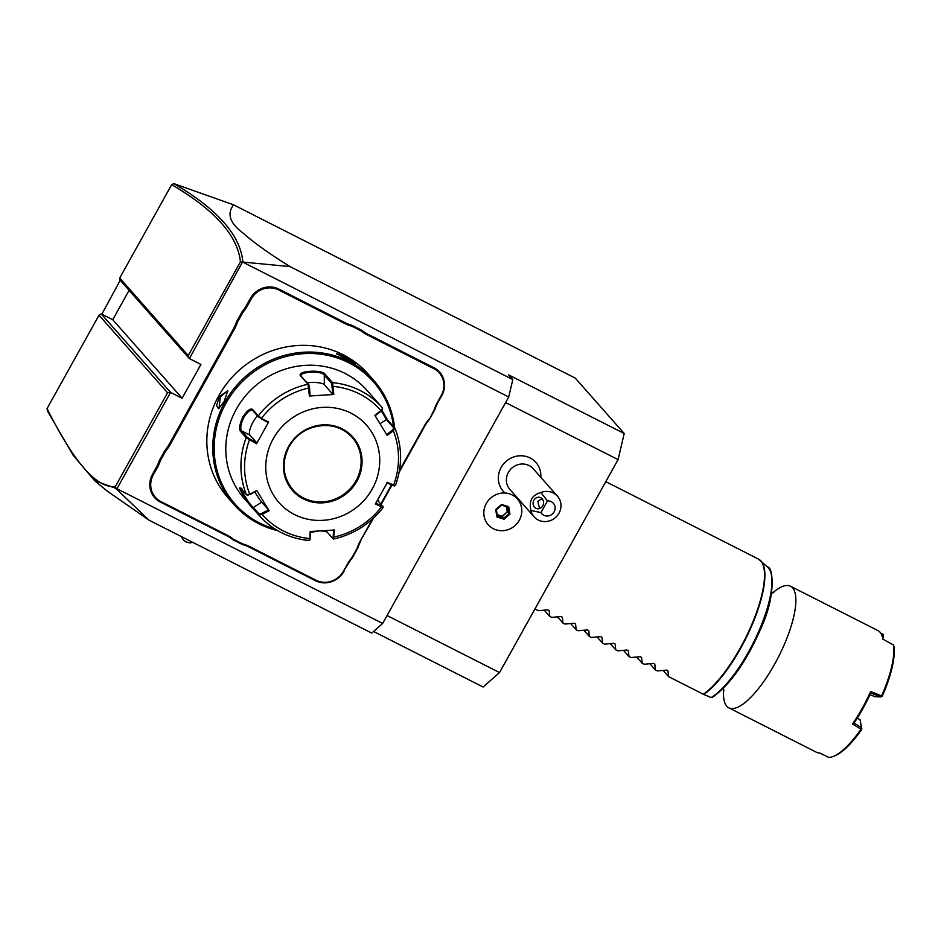 <?xml version="1.0" encoding="UTF-8"?>
<svg xmlns="http://www.w3.org/2000/svg" width="941" height="941" viewBox="0 0 941 941"><rect width="100%" height="100%" fill="white"/><g stroke="black" fill="none" stroke-linecap="round" stroke-linejoin="round"><path stroke-width="1.41" d="M233.58 204.832C226.628 213.913 229.922 223.429 243.46 233.38C253.658 242.519 269.197 253.6 290.063 266.621L240.425 261.821C237.72 235.697 214.807 209.972 171.685 184.648L173.909 183.648L233.58 204.832L575.257 378.106L624.212 433.507L618.072 459.608L499.542 672.568L483.109 687.012L373.553 631.47M242.754 261.586L189.388 358.58L119.989 280.053L119.719 278.018L188.247 355.569L189.388 358.58L200.939 364.438L182.131 398.243L170.568 392.385L167.557 392.75L99.017 315.2L47.05 408.57L47.426 410.888L73.069 455.197L94.723 480.769L116.955 488.72L170.568 392.385L101.181 313.859L112.732 319.717L129.082 290.346M116.272 488.861L148.96 520.138L107.215 491.073L94.723 480.769M148.96 520.138L371.707 633.093L382.658 623.46L508.716 396.984L512.81 379.576L508.681 374.918L624.212 433.507M387.08 615.532L499.542 672.568M505.611 402.583L618.072 459.608M540.793 477.31A21.796 20.549 138.5 0 0 530.124 457.949A21.796 20.549 138.5 0 0 502.518 465.313A21.796 20.549 138.5 0 0 505.011 493.025M516.35 497.86A21.796 20.549 138.5 0 0 517.432 497.942M290.063 266.621L512.81 379.576M116.955 488.72L382.658 623.46M243.013 262.245L508.716 396.984M437.53 402.219L438.012 402.348A40.122 37.828 138.5 0 0 434.871 409.511L434.342 409.441A40.898 38.569 -41.5 0 1 437.53 402.219L441.305 395.42A20.643 19.467 138.5 0 0 433.789 368.637L433.989 367.766L367.943 334.267A40.122 37.828 138.5 0 1 361.65 330.209L351.946 325.292L351.805 326.198A40.898 38.569 -41.5 0 1 344.7 323.457L278.654 289.957A20.643 19.467 138.5 0 0 251.188 299.003L247.401 305.801A40.898 38.569 -41.5 0 1 242.907 312.353L237.45 322.163A40.898 38.569 -41.5 0 1 234.274 329.397L170.262 444.387A40.898 38.569 -41.5 0 1 165.769 450.951L160.311 460.749A40.898 38.569 -41.5 0 1 157.135 467.983L153.348 474.782A20.643 19.467 138.5 0 0 160.876 501.565L226.922 535.053A40.898 38.569 -41.5 0 1 233.274 539.146L242.849 544.004A40.898 38.569 -41.5 0 1 249.965 546.745L316.011 580.232A20.643 19.467 138.5 0 0 343.477 571.187L347.253 564.4A40.898 38.569 -41.5 0 1 351.758 557.837L357.215 548.027A40.898 38.569 -41.5 0 1 360.391 540.804L372.53 518.985M433.989 367.766A21.42 20.196 -41.5 0 1 441.8 395.561L438.012 402.348M399.16 472.159L424.885 425.944A40.122 37.828 138.5 0 1 429.343 419.451L434.871 409.511M360.391 540.804L373.683 517.926M381.293 504.27L391.938 485.133M360.874 540.946A40.122 37.828 138.5 0 0 357.733 548.109L357.215 548.027M343.477 571.187L347.747 564.541A40.122 37.828 138.5 0 1 352.205 558.048L357.733 548.109M343.959 571.328A21.42 20.196 -41.5 0 1 315.458 580.715L249.412 547.227A40.122 37.828 138.5 0 0 242.366 544.521L242.849 544.004M160.876 501.565L160.323 502.047L226.369 535.535A40.122 37.828 138.5 0 1 232.662 539.593L242.366 544.521M160.323 502.047A21.42 20.196 -41.5 0 1 152.524 474.252L156.3 467.454A40.122 37.828 138.5 0 0 159.441 460.29L160.311 460.749M234.274 329.397L233.439 328.868L169.427 443.858A40.122 37.828 138.5 0 1 164.969 450.351L159.441 460.29M233.439 328.868A40.122 37.828 138.5 0 0 236.579 321.704L237.45 322.163M251.188 299.003L250.353 298.473L246.566 305.272A40.122 37.828 138.5 0 1 242.108 311.765L236.579 321.704M250.353 298.473A21.42 20.196 -41.5 0 1 278.854 289.087L344.9 322.587A40.122 37.828 138.5 0 0 351.946 325.292M188.247 355.569L240.425 261.821M182.131 398.243L112.732 319.717M99.017 315.2L101.181 313.859M116.296 488.802L115.367 486.497L167.557 392.75M47.05 408.57C74.068 462.607 96.841 488.591 115.367 486.497M171.685 184.648L119.719 278.018M242.813 261.516C240.202 234.968 217.23 209.008 173.909 183.648M361.65 330.209L361.379 331.044L351.805 326.198M433.789 368.637L367.731 335.137A40.898 38.569 -41.5 0 1 361.379 331.044M429.343 419.451L434.342 409.441M399.431 470.641L424.391 425.803A40.898 38.569 -41.5 0 1 428.884 419.251M380.94 503.87L391.491 484.921M232.662 539.593L233.274 539.146M164.969 450.351L165.769 450.951M242.108 311.765L242.907 312.353M394.632 427.955A93.488 88.148 138.5 0 0 373.989 380.67L368.06 373.965A93.488 88.148 138.5 0 0 218.794 395.702A93.488 88.148 138.5 0 0 227.969 497.777L233.897 504.482A93.488 88.148 138.5 0 0 277.63 530.63M224.076 401.678L218.524 408.712L216.559 405.63L219.441 396.432L227.757 390.903L224.076 401.678M373.989 380.67A93.488 88.148 138.5 0 0 224.723 402.407A93.488 88.148 138.5 0 0 233.897 504.482M310.742 532.312A93.488 88.148 138.5 0 0 317.682 531.124M219.041 408.418L220.276 396.961L227.322 390.962L227.816 391.48M343.818 355.475L352.169 360.838L355.063 363.767L336.607 353.687L343.818 355.475L343.606 356.345L353.463 363.214M393.561 426.732A92.312 87.043 138.5 0 0 321.857 354.345A92.312 87.043 138.5 0 0 225.969 403.207A92.312 87.043 138.5 0 0 274.866 528.948M247.224 437.294L246.142 437.741A81.796 77.127 -41.5 0 0 246.46 494.79L249.777 494.237A78.915 74.41 -41.5 0 1 249.483 439.859L249.871 439.047L247.224 437.294L241.543 430.86C240.037 428.367 240.79 423.873 243.79 417.381C247.648 411.535 250.659 409.264 252.823 410.57L258.516 417.016L268.62 422.027L256.54 443.729L246.142 437.741L240.449 431.307C238.861 428.673 239.696 423.85 242.954 416.851C247.107 410.535 250.33 408.065 252.611 409.464L258.293 415.898L261.551 418.169A78.915 74.41 -41.5 0 1 308.93 387.963L309.554 387.927L308.883 384.916L301.473 376.529C297.391 371.813 321.716 370.272 324.269 375.083L331.679 383.469L332.549 382.669L333.808 394.479L309.424 396.02L308.001 384.222L300.591 375.847C296.168 370.883 322.457 369.201 325.139 374.283L332.549 382.669A81.796 77.127 -41.5 0 1 381.999 407.382L366.861 390.256A81.796 77.127 138.5 0 0 236.262 409.276A81.796 77.127 138.5 0 0 244.284 498.589L259.422 515.727A81.796 77.127 -41.5 0 1 258.857 515.08L253.164 508.634C249.2 505.952 235.897 484.203 240.767 488.344L246.46 494.79L247.789 495.237L256.799 490.555L269.114 510.716L262.092 514.386L258.857 515.08L259.057 513.939L253.364 507.505C249.577 504.964 237.273 484.838 241.861 488.661M326.974 531.9L321.399 530.9M377.6 500.094L383.222 507.422C370.307 523.843 353.792 534.37 333.667 539.005L332.644 538.287M382.905 506.093L381.587 505.846L381.528 506.823L383.234 507.375M310.036 539.675L308.871 540.44L309.777 538.558L310.177 531.536L334.561 529.995L333.42 538.887M381.917 410.405L387.551 419.945L394.961 428.32L393.303 430.755A78.915 74.41 -41.5 0 1 393.597 485.133L387.445 482.286L375.365 503.988L381.528 506.823A78.915 74.41 -41.5 0 1 334.149 537.017L333.196 536.688L332.538 538.193L326.609 531.536L324.445 530.712M333.49 538.958L332.538 538.193M269.114 510.716L268.538 509.857L261.692 513.433L262.092 514.386A78.915 74.41 -41.5 0 0 309.765 538.558L310.801 531.289M309.742 539.64L310.401 538.134M261.692 513.433L259.057 513.939M256.799 490.555L250.188 494.59M252.459 410.288L252.611 409.464M382.434 409.558L382.564 408.029L381.058 411.182L382.364 409.17M331.679 383.469L332.832 394.326L324.327 384.693A11.68 2.999 179.7 0 0 307.06 382.846M381.364 410.935L386.457 419.627L393.867 428.014L392.562 430.013L393.303 430.755L387.186 435.46L374.871 415.31L380.987 410.605A78.915 74.41 -41.5 0 0 333.302 386.422L332.349 386.48M393.867 428.014L395.032 428.437C402.313 447.069 402.43 466.113 395.385 485.58L394.244 486.015M386.869 482.792L392.879 485.568L395.279 485.368M392.879 485.568L394.197 485.815M381.587 505.846L375.588 503.082M273.243 438.753A58.424 55.096 138.5 0 0 294.533 514.562A58.424 55.096 138.5 0 0 372.26 488.967A58.424 55.096 138.5 0 0 350.969 413.158A58.424 55.096 138.5 0 0 273.243 438.753M333.596 529.842L333.196 536.688M268.538 509.857L261.739 502.165A11.68 0.647 57.5 0 1 254.846 492.155M256.54 443.729L256.764 442.823L249.871 439.047M256.764 442.823L249.965 435.13A11.68 3.646 116.9 0 1 250.988 426.355A11.68 3.646 116.9 0 1 257.575 415.946M261.163 418.769L268.044 422.533L268.62 422.027M300.591 375.847L301.473 376.529L301.191 375.824M333.808 394.479L332.832 394.326M309.554 387.927L310.036 395.773L309.424 396.02M375.094 415.757L381.058 411.182M392.562 430.013L386.61 434.601M289.052 446.728A39.534 37.275 138.5 0 0 292.957 489.849A39.534 37.275 138.5 0 0 303.461 497.954A39.534 37.275 138.5 0 0 356.063 480.639A39.534 37.275 138.5 0 0 352.193 437.471M337.16 354.369L343.606 356.345M517.409 498.965A19.479 18.361 138.5 0 0 490.708 498.048A19.479 18.361 138.5 0 0 488.132 524.655A19.479 18.361 -41.5 0 0 488.226 524.76A19.479 18.361 -41.5 0 0 514.927 525.666A19.479 18.361 -41.5 0 0 517.503 499.059A19.479 18.361 138.5 0 0 517.409 498.965A19.479 18.361 138.5 0 0 517.397 498.953A19.479 18.361 138.5 0 0 490.708 498.036A19.479 18.361 138.5 0 0 488.12 524.643A19.479 18.361 -41.5 0 0 488.214 524.749L488.214 524.749M495.695 509.61L501.577 504.482L495.695 509.61L496.93 516.985L497.436 516.197L503.741 518.185L508.952 513.657L507.858 507.14L501.6 505.152L496.354 509.728L496.93 516.985L504.058 519.232L502.212 516.256L507.223 511.892L506.34 506.658M504.058 519.232L509.94 514.104L508.705 506.728L507.858 507.128L508.705 506.728L501.577 504.482M509.94 514.104L507.493 511.998L506.611 506.74M497.236 514.95L502.282 516.538L507.223 511.892M497.189 514.668L502.212 516.256M547.462 500.906L540.863 492.531A15.585 14.691 -41.5 0 1 553.32 492.978A15.585 14.691 -41.5 0 1 557.472 496.178L533.253 468.783A15.585 14.691 -41.5 0 0 529.101 465.572A15.585 14.691 138.5 0 0 509.928 470.1A15.585 14.691 138.5 0 0 509.904 489.414L534.112 516.809A15.585 14.691 -41.5 0 1 530.912 510.422L540.946 512.622A7.787 7.352 138.5 0 0 554.99 506.658A7.787 7.352 138.5 0 0 547.462 500.906L540.946 512.622M557.472 496.178A15.585 14.691 -41.5 0 1 557.448 515.492A15.585 14.691 -41.5 0 1 538.264 520.02A15.585 14.691 -41.5 0 1 534.112 516.809M540.863 492.531C532.065 495.001 528.748 500.965 530.912 510.422M533.912 500.224A5.846 5.187 106 0 1 539.946 497.413A5.846 5.187 106 0 1 542.734 505.835A5.846 5.187 106 0 1 536.711 508.634A5.846 5.187 106 0 1 533.912 500.224M542.028 498.671L537.829 501.341L539.593 508.552M101.828 314.188L120.236 280.324M534.911 609.015L538.523 610.674L547.756 609.839L549.156 610.556L549.756 616.367L551.72 617.367L560.954 616.543L562.353 617.249L562.953 623.06L564.929 624.059L574.163 623.236L575.563 623.942L576.163 629.752L578.127 630.752L587.36 629.929L588.76 630.646L589.36 636.457L591.336 637.457L600.57 636.622L601.969 637.339L602.569 643.15L604.534 644.15L613.767 643.326L615.167 644.032L615.767 649.843L617.743 650.843L626.977 650.019L628.376 650.725L628.976 656.536L630.94 657.536L640.174 656.712L641.574 657.418L642.174 663.24L644.15 664.24L653.383 663.405L654.783 664.123L655.383 669.933L657.347 670.933L666.581 670.098L667.981 670.815L668.581 676.626L703.35 694.258A77.903 24.29 -63.1 0 0 740.32 647.949A77.903 24.29 -63.1 0 0 758.375 559.036L605.804 481.663M711.255 697.552A75.162 23.443 -63.1 0 0 759.034 630.658A75.162 23.443 -63.1 0 0 767.738 567.188C772.479 566.2 776.819 593.924 761.093 628.023C746.46 661.499 730.251 684.601 712.478 697.316L710.82 697.434L703.35 694.258M663.134 670.462L668.581 676.626M723.664 689.424A68.164 21.255 116.9 0 0 728.84 707.832A68.164 21.255 116.9 0 0 774.702 664.04A68.164 21.255 -63.1 0 0 792.593 587.878A68.164 21.255 -63.1 0 0 790.499 586.243A68.164 21.255 -63.1 0 0 772.585 592.948M882.505 637.198L883.317 634.457L880.658 632.987M728.84 707.832L816.306 752.188A68.164 21.255 -63.1 0 0 819.599 752.941L828.833 757.458A68.164 21.255 -63.1 0 0 833.15 756.493A68.164 21.255 -63.1 0 0 860.98 729.204L852.558 723.97A68.164 21.255 -63.1 0 0 862.168 708.397A68.164 21.255 -63.1 0 0 870.625 691.529L881.623 695.881A68.164 21.255 -63.1 0 0 893.574 645.067L882.917 639.162A68.164 21.255 -63.1 0 0 882.482 637.116A68.164 21.255 -63.1 0 0 877.965 630.599L790.499 586.243M881.623 695.881L880.741 696.952L870.778 692.988L870.625 691.529M870.778 692.988A66.999 20.89 116.9 0 1 854.016 723.088L861.591 727.758L860.086 719.806L857.298 718.065M852.558 723.97L854.016 723.088M881.717 696.634L882.246 696.305A66.999 20.89 116.9 0 0 893.95 646.502L893.574 645.067M880.741 696.952L874.942 696.669L869.99 694.705M883.034 639.233A66.999 20.89 -63.1 0 0 882.87 638.551L882.482 637.116M883.258 635.469L881.576 634.587M883.258 635.516L883.317 634.457M882.764 638.174L883.587 636.363M833.15 756.493L834.538 755.952A66.999 20.89 -63.1 0 0 861.627 729.51L860.086 719.806M861.591 727.758L861.85 728.899M860.98 729.204L861.627 729.51M861.074 729.146L861.568 727.758M649.925 663.77L655.383 669.933M636.728 657.077L642.174 663.24M623.53 650.372L628.976 656.536M610.321 643.679L615.767 649.843M597.123 636.986L602.569 643.15M583.914 630.294L589.36 636.457M570.716 623.589L576.163 629.752M557.507 616.896L562.953 623.06M544.31 610.203L549.756 616.367M367.731 335.137L367.943 334.267M153.348 474.782L152.524 474.252M157.135 467.983L156.3 467.454M170.262 444.387L169.427 443.858M247.401 305.801L246.566 305.272M278.654 289.957L278.854 289.087M344.7 323.457L344.9 322.587M219.441 396.432L220.276 396.961M308.871 540.44A81.796 77.127 -41.5 0 1 259.422 515.727C272.572 530.23 289.122 538.511 309.071 540.557M253.164 508.634L253.364 507.505L261.739 502.165M240.449 431.307L241.543 430.86L249.965 435.13M242.954 416.851L243.79 417.381M258.516 417.016L258.293 415.898A81.796 77.127 -41.5 0 1 308.001 384.222L308.883 384.916M381.999 407.382A81.796 77.127 -41.5 0 1 382.564 408.029L381.999 407.382M325.139 374.283L324.269 375.083L324.327 384.693M387.551 419.945L386.457 419.627L380.035 423.721M326.845 530.548L326.845 531.759M288.581 446.54A40.31 38.016 138.5 0 0 303.273 498.848A40.31 38.016 138.5 0 0 356.91 481.192A40.31 38.016 138.5 0 0 342.218 428.873A40.31 38.016 138.5 0 0 288.581 446.54M352.205 437.483C336.478 418.075 301.038 423.215 289.099 446.728C281.3 462.443 282.582 476.816 292.957 489.849A39.534 37.275 138.5 0 0 356.086 480.663A39.534 37.275 138.5 0 0 352.205 437.483A39.534 37.275 138.5 0 0 289.075 446.681M759.481 559.707A77.832 24.278 116.9 0 1 760.54 560.542A77.832 24.278 116.9 0 1 752.247 624.601A77.832 24.278 116.9 0 1 703.75 694.446M496.354 509.704L497.46 516.244M507.893 507.152L501.577 505.164M181.342 536.57L183.295 539.887L185.942 541.887L189.729 542.886L192.964 542.451M767.738 567.188L758.375 559.036M773.831 592.465L771.538 593.23M724.017 690.694L723.276 688.4"/></g></svg>

